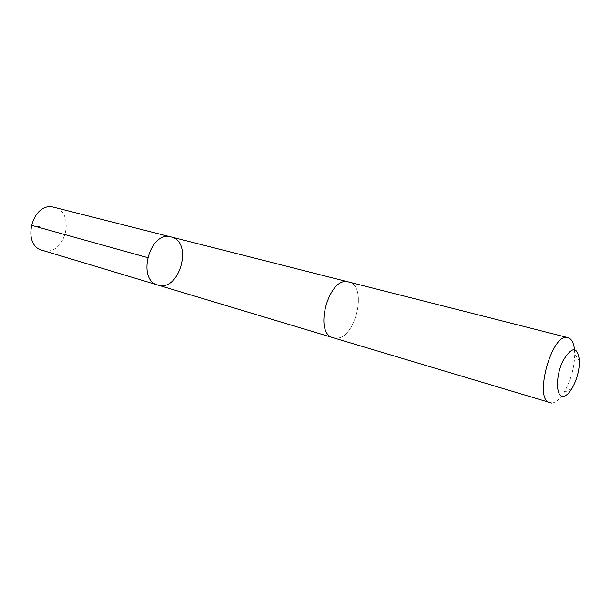 <?xml version="1.0" encoding="UTF-8"?>
<svg xmlns="http://www.w3.org/2000/svg" width="610" height="610" viewBox="0 0 610 610"><rect width="100%" height="100%" fill="white"/><g stroke="black" fill="none" stroke-linecap="round" stroke-linejoin="round"><path stroke-width="0.46" stroke-dasharray="3.05 2.29" d="M42.288 250.321L44.675 250.817C66.094 254.385 75.51 211.685 54.214 207.27M347.555 281.782C327.966 277.588 313.647 333.7 333.228 337.742L335.447 338.123C355.34 340.372 368.287 285.762 348.668 281.995L347.555 281.782M171.12 236.939C193.583 241.651 179.485 292.541 157.799 285.03M332.946 337.658L335.447 338.131C355.348 340.38 368.287 285.754 348.676 281.988M551.737 403.08C555.771 402.684 559.896 399.1 564.12 392.321C570.899 380.442 574.437 367.662 574.734 353.991L574.475 349.446M31.171 225.22L42.433 227.187M579.5 361.089L574.734 353.991M571.86 388.677L564.12 392.321"/><path stroke-width="0.91" d="M169.923 236.695L171.12 236.939C193.583 241.651 179.485 292.541 157.799 285.03C136.922 280.31 148.985 232.067 169.923 236.695L53.001 207.019C31.888 202.291 21.258 245.373 42.288 250.321L157.799 285.03C136.922 280.31 148.985 232.067 169.923 236.695M574.475 349.446C573.644 342.645 571.478 338.71 567.971 337.635L348.676 281.988C329.072 275.262 312.96 333.434 333.228 337.749L551.737 403.08M567.971 337.635C552.103 331.512 533.148 399.954 549.9 402.859M563.091 396.34C565.92 396.096 568.84 393.549 571.86 388.677C576.709 380.121 579.256 370.926 579.5 361.089C577.563 345.969 571.997 345.969 562.809 361.089C555.519 376.217 555.832 397.041 563.091 396.34M147.506 257.572L31.171 225.22M348.379 281.919L171.12 236.939M332.946 337.658L157.799 285.03"/></g></svg>

